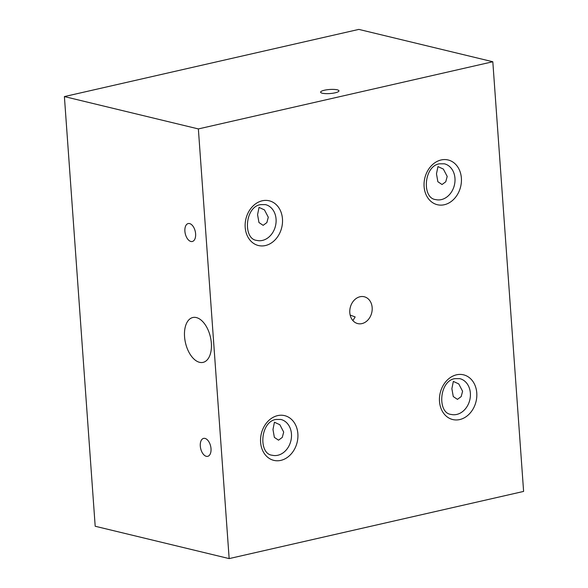 <?xml version="1.0" encoding="UTF-8"?>
<svg xmlns="http://www.w3.org/2000/svg" width="588" height="588" viewBox="0 0 588 588"><rect width="100%" height="100%" fill="white"/><g stroke="black" fill="none" stroke-linecap="round" stroke-linejoin="round"><path stroke-width="0.88" d="M335.138 92.816A9.202 2.036 175.9 0 1 325.656 93.624A9.202 2.036 175.9 0 1 320.6 92.176A9.202 2.036 175.9 0 1 324.422 90.229A9.202 2.036 175.9 0 1 333.903 89.413A9.202 2.036 175.9 0 1 338.96 90.861A9.202 2.036 175.9 0 1 335.138 92.816M211.011 448.659A9.202 5.123 -102.9 0 0 203.61 438.391A9.202 5.123 -102.9 0 0 200.295 446.071A9.202 5.123 -102.9 0 0 207.704 456.339A9.202 5.123 -102.9 0 0 211.011 448.659M451.878 388.668L453.348 381.414L458.765 383.927L462.594 391.263L461.168 396.613L457.442 399.362L453.267 396.562L451.878 388.668M436.48 173.835L437.95 166.58L443.367 169.094L447.196 176.422L445.77 181.773L442.044 184.522L437.862 181.729L436.48 173.835M195.613 233.818A9.202 5.123 -102.9 0 0 188.204 223.558A9.202 5.123 -102.9 0 0 184.897 231.231A9.202 5.123 -102.9 0 0 192.298 241.499A9.202 5.123 -102.9 0 0 195.613 233.818M211.349 343.179A23.006 12.804 -102.9 0 0 192.835 317.513A23.006 12.804 -102.9 0 0 184.558 336.711A23.006 12.804 -102.9 0 0 203.073 362.377A23.006 12.804 -102.9 0 0 211.349 343.179M360.025 296.749A13.803 11.054 103.6 0 0 349.823 310.155A13.803 11.054 103.6 0 0 357.747 323.591A13.803 11.054 103.6 0 0 361.951 323.598A13.803 11.054 103.6 0 0 372.145 310.199A13.803 11.054 103.6 0 0 364.229 296.756A13.803 11.054 103.6 0 0 360.025 296.749M272.972 429.49L274.442 422.228L279.859 424.742L283.695 432.077L282.262 437.428L278.536 440.177L274.361 437.384L272.972 429.49M257.573 214.649L259.043 207.395L264.46 209.909L268.29 217.237L266.864 222.595L263.137 225.336L258.963 222.543L257.573 214.649M492.81 61.747L358.842 29.4L64.393 96.579L95.19 526.253L229.158 558.6L523.607 491.421L492.81 61.747L198.362 128.926L64.393 96.579M198.362 128.926L229.158 558.6M350.154 315.058L355.159 316.939L352.881 320.585M441.345 199.604A18.404 14.737 103.6 0 0 454.943 181.729A18.404 14.737 103.6 0 0 444.381 163.809L439.479 163.809C423.617 166.044 421.816 198.428 435.737 199.589A18.404 14.737 103.6 0 0 441.345 199.604M441.132 159.965A23.006 18.426 -76.4 0 1 461.374 178.098A23.006 18.426 -76.4 0 1 444.344 204.727A23.006 18.426 -76.4 0 1 424.102 186.602A23.006 18.426 -76.4 0 1 441.132 159.965M262.439 240.419A18.404 14.737 103.6 0 0 276.037 222.543A18.404 14.737 103.6 0 0 265.475 204.624L260.572 204.624C244.711 206.858 242.91 239.25 256.831 240.411A18.404 14.737 103.6 0 0 262.439 240.419M262.226 200.787A23.006 18.426 -76.4 0 1 282.468 218.912A23.006 18.426 -76.4 0 1 265.438 245.541A23.006 18.426 -76.4 0 1 245.196 227.416A23.006 18.426 -76.4 0 1 262.226 200.787M277.837 455.259A18.404 14.737 103.6 0 0 291.435 437.384A18.404 14.737 103.6 0 0 280.873 419.465L275.97 419.465C260.109 421.699 258.308 454.083 272.237 455.244A18.404 14.737 103.6 0 0 277.837 455.259M277.632 415.62A23.006 18.426 -76.4 0 1 297.866 433.746A23.006 18.426 -76.4 0 1 280.836 460.382A23.006 18.426 -76.4 0 1 260.594 442.25A23.006 18.426 -76.4 0 1 277.632 415.62M456.744 414.437A18.404 14.737 103.6 0 0 470.341 396.569A18.404 14.737 103.6 0 0 459.779 378.643L454.877 378.643C439.015 380.884 437.215 413.268 451.136 414.43A18.404 14.737 103.6 0 0 456.744 414.437M456.531 374.806A23.006 18.426 -76.4 0 1 476.772 392.931A23.006 18.426 -76.4 0 1 459.743 419.56A23.006 18.426 -76.4 0 1 439.501 401.435A23.006 18.426 -76.4 0 1 456.531 374.806"/></g></svg>
